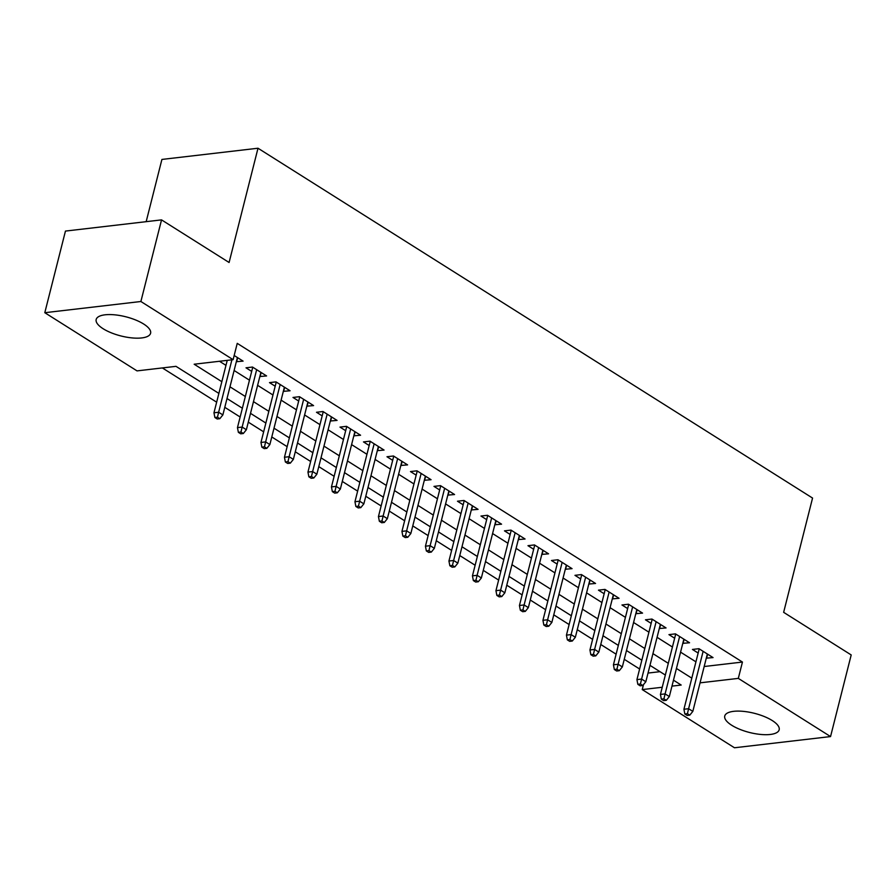 <?xml version="1.0" encoding="UTF-8"?>
<svg xmlns="http://www.w3.org/2000/svg" width="896" height="896" viewBox="0 0 896 896"><rect width="100%" height="100%" fill="white"/><g stroke="black" fill="none" stroke-linecap="round" stroke-linejoin="round"><path stroke-width="1.34" d="M143.64 324.005A28.067 9.89 14.2 0 1 150.595 333.256A28.067 9.89 14.2 0 1 132.07 337.915A28.067 9.89 14.2 0 1 103.13 328.731A28.067 9.89 14.2 0 1 96.174 319.491A28.067 9.89 14.2 0 1 114.71 314.832A28.067 9.89 14.2 0 1 143.64 324.005M772.218 720.53A28.067 9.89 14.2 0 1 779.173 729.781A28.067 9.89 14.2 0 1 760.637 734.44A28.067 9.89 14.2 0 1 731.707 725.256A28.067 9.89 14.2 0 1 724.752 716.016A28.067 9.89 14.2 0 1 743.277 711.357A28.067 9.89 14.2 0 1 772.218 720.53M146.171 221.67L161.918 159.432L258.003 148.232L812.56 498.064L783.642 612.326L851.2 654.942L830.547 736.568L734.462 747.768L642.23 689.584L662.245 687.254M643.485 684.634L642.23 689.584M162.355 367.931L216.653 402.181M224.795 407.322L240.15 417.01M248.293 422.139L263.648 431.827M271.79 436.968L287.146 446.656M295.288 451.786L310.643 461.474M318.786 466.614L334.141 476.302M342.283 481.432L357.638 491.12M365.781 496.261L381.136 505.949M389.278 511.078L404.634 520.766M412.776 525.907L428.131 535.595M436.274 540.725L451.629 550.413M459.771 555.554L475.126 565.242M483.269 570.371L498.624 580.059M506.766 585.2L522.122 594.888M530.264 600.018L545.619 609.706M553.762 614.846L569.117 624.534M577.259 629.664L592.614 639.352M600.757 644.493L616.112 654.181M624.254 659.31L639.61 668.998M218.87 393.4L175.986 366.341L137.032 370.888L44.8 312.704L140.885 301.504L233.117 359.677L194.163 364.224L221.838 381.685M140.885 301.504L161.538 219.878L65.453 231.078L44.8 312.704M236.331 361.704L243.085 361.122L234.17 355.488M259.829 376.533L266.582 375.939L252.493 367.046L245.997 367.808L251.686 371.392M283.326 391.35L290.08 390.768L275.99 381.875L269.494 382.626L275.184 386.221M306.824 406.179L313.578 405.586L299.488 396.693L292.992 397.454L298.682 401.038M330.322 420.997L337.075 420.414L322.986 411.522L316.49 412.272L322.179 415.867M353.819 435.826L360.573 435.232L346.483 426.339L339.987 427.101L345.677 430.685M377.317 450.654L384.07 450.061L369.981 441.168L363.485 441.918L369.186 445.514M400.814 465.472L407.579 464.878L393.478 455.986L386.982 456.747L392.683 460.331M424.323 480.301L431.077 479.707L416.976 470.814L410.48 471.565L416.181 475.16M447.821 495.118L454.574 494.525L440.474 485.632L433.978 486.394L439.678 489.978M471.318 509.947L478.072 509.354L463.971 500.461L457.475 501.211L463.176 504.806M494.816 524.765L501.57 524.171L487.469 515.278L480.973 516.04L486.674 519.635M518.314 539.594L525.067 539L510.966 530.107L504.47 530.858L510.171 534.453M541.811 554.411L548.565 553.818L534.464 544.925L527.968 545.686L533.669 549.282M565.309 569.24L572.062 568.646L557.962 559.754L551.466 560.504L557.166 564.099M588.806 584.058L595.56 583.464L581.459 574.571L574.963 575.333L580.664 578.928M612.304 598.886L619.058 598.293L604.957 589.4L598.461 590.15L604.162 593.746M635.802 613.704L642.555 613.11L628.454 604.218L621.958 604.979L627.659 608.574M659.299 628.533L666.053 627.939L651.952 619.046L645.456 619.797L651.157 623.392M682.797 643.35L689.55 642.757L675.45 633.864L668.954 634.626L674.654 638.221M648.032 673.064L659.994 671.675M704.178 666.523L742.448 662.054L237.238 343.358L233.117 359.677M219.486 361.267L225.971 365.355M234.114 370.496L249.469 380.184M257.611 385.325L272.966 395.002M281.109 400.142L296.464 409.83M304.606 414.971L319.962 424.648M328.104 429.789L343.459 439.477M351.602 444.618L366.957 454.306M375.099 459.435L390.454 469.123M398.597 474.264L413.952 483.952M422.094 489.082L437.45 498.77M445.592 503.91L460.947 513.598M469.09 518.728L484.445 528.416M492.587 533.557L507.942 543.245M516.085 548.374L531.44 558.062M539.582 563.203L554.938 572.891M563.08 578.021L578.435 587.709M586.578 592.85L601.933 602.538M610.075 607.667L625.43 617.355M633.573 622.496L648.928 632.184M657.07 637.314L672.426 647.002M680.568 652.142L695.923 661.83M706.294 658.179L713.048 657.586L698.947 648.693L692.451 649.443L698.152 653.038M161.538 219.878L229.096 262.494L258.003 148.232M742.448 662.054L738.315 678.384L830.547 736.568M700.056 682.842L738.315 678.384M229.981 386.814L245.336 396.502M253.478 401.643L268.834 411.331M276.976 416.472L292.331 426.149M300.474 431.29L315.829 440.978M323.971 446.118L339.326 455.795M347.469 460.936L362.824 470.624M370.966 475.765L386.322 485.442M394.464 490.582L409.819 500.27M417.962 505.411L433.317 515.099M441.459 520.229L456.814 529.917M464.957 535.058L480.312 544.746M488.454 549.875L503.81 559.563M511.952 564.704L527.307 574.392M535.45 579.522L550.805 589.21M558.947 594.35L574.314 604.038M582.445 609.168L597.811 618.856M605.942 623.997L621.309 633.685M629.44 638.814L644.806 648.502M652.949 653.643L668.304 663.331M676.446 668.461L691.802 678.149M671.978 686.123L681.184 685.048L673.478 680.176M665.336 675.046L649.981 665.358M641.838 660.218L626.483 650.53M618.341 645.4L602.986 635.712M594.843 630.571L579.488 620.883M571.346 615.754L555.99 606.066M547.848 600.925L532.493 591.237M524.35 586.107L508.995 576.419M500.853 571.278L485.498 561.59M477.355 556.461L462 546.773M453.858 541.632L438.502 531.944M430.36 526.814L414.994 517.126M406.862 511.986L391.496 502.298M383.365 497.168L367.998 487.48M359.867 482.339L344.501 472.651M336.358 467.522L321.003 457.834M312.861 452.693L297.506 443.005M289.363 437.875L274.008 428.187M265.866 423.046L250.51 413.358M242.368 408.229L227.013 398.541M707.616 654.158L706.552 658.336M684.118 639.33L683.054 643.518M660.621 624.512L659.557 628.69M637.123 609.683L636.059 613.872M613.626 594.866L612.562 599.043M590.128 580.037L589.064 584.226M566.63 565.219L565.566 569.397M543.133 550.39L542.069 554.579M519.635 535.573L518.571 539.75M496.138 520.744L495.074 524.933M472.64 505.926L471.576 510.104M449.131 491.098L448.078 495.286M425.634 476.28L424.581 480.458M402.136 461.451L401.083 465.64M378.638 446.634L377.586 450.811M355.141 431.805L354.088 435.994M331.643 416.987L330.59 421.165M308.146 402.158L307.093 406.347M284.648 387.341L283.595 391.518M261.15 372.512L260.098 376.701M237.653 357.694L236.6 361.872M699.216 648.861L683.928 709.262L688.598 708.714L703.125 651.325M687.422 713.675L684.835 713.978L687.176 715.456L689.774 715.154L687.422 713.675L688.598 708.714L692.832 711.379L707.347 653.99M683.928 709.262L684.835 713.978M689.774 715.154L692.832 711.379M675.707 634.032L660.43 694.434L665.101 693.896L679.627 636.496M663.925 698.846L661.338 699.149L663.678 700.638L666.277 700.336L663.925 698.846L665.101 693.896L669.334 696.562L683.85 639.173M660.43 694.434L661.338 699.149M666.277 700.336L669.334 696.562M652.21 619.203L636.933 679.616L641.603 679.067L656.13 621.678M640.427 684.029L637.84 684.331L640.181 685.81L642.779 685.507L640.427 684.029L641.603 679.067L645.837 681.733L660.352 624.344M636.933 679.616L637.84 684.331M642.779 685.507L645.837 681.733M628.712 604.386L613.435 664.787L618.106 664.25L632.632 606.85M616.93 669.2L614.331 669.502L616.683 670.992L619.282 670.69L616.93 669.2L618.106 664.25L622.339 666.915L636.854 609.526M613.435 664.787L614.331 669.502M619.282 670.69L622.339 666.915M605.214 589.557L589.938 649.97L594.608 649.421L609.134 592.032M593.432 654.382L590.834 654.685L593.186 656.163L595.784 655.861L593.432 654.382L594.608 649.421L598.842 652.086L613.357 594.698M589.938 649.97L590.834 654.685M595.784 655.861L598.842 652.086M581.717 574.739L566.44 635.141L571.11 634.603L585.637 577.203M569.934 639.554L567.336 639.856L569.688 641.346L572.286 641.043L569.934 639.554L571.11 634.603L575.344 637.269L589.859 579.88M566.44 635.141L567.336 639.856M572.286 641.043L575.344 637.269M558.219 559.91L542.942 620.323L547.613 619.774L562.139 562.386M546.437 624.736L543.838 625.038L546.19 626.517L548.789 626.214L546.437 624.736L547.613 619.774L551.846 622.44L566.362 565.051M542.942 620.323L543.838 625.038M548.789 626.214L551.846 622.44M534.722 545.093L519.445 605.494L524.115 604.957L538.642 547.557M522.939 609.907L520.341 610.21L522.693 611.699L525.291 611.397L522.939 609.907L524.115 604.957L528.349 607.622L542.864 550.222M519.445 605.494L520.341 610.21M525.291 611.397L528.349 607.622M511.224 530.264L495.947 590.677L500.618 590.128L515.144 532.739M499.442 595.09L496.843 595.392L499.195 596.87L501.794 596.568L499.442 595.09L500.618 590.128L504.851 592.794L519.366 535.405M495.947 590.677L496.843 595.392M501.794 596.568L504.851 592.794M487.726 515.446L472.45 575.848L477.12 575.31L491.646 517.91M475.944 580.261L473.346 580.563L475.698 582.053L478.296 581.75L475.944 580.261L477.12 575.31L481.354 577.976L495.869 520.576M472.45 575.848L473.346 580.563M478.296 581.75L481.354 577.976M464.229 500.618L448.941 561.03L453.622 560.482L468.138 503.093M452.446 565.443L449.848 565.746L452.2 567.224L454.798 566.922L452.446 565.443L453.622 560.482L457.845 563.147L472.371 505.758M448.941 561.03L449.848 565.746M454.798 566.922L457.845 563.147M440.731 485.8L425.443 546.202L430.125 545.664L444.64 488.264M428.949 550.614L426.35 550.917L428.702 552.406L431.301 552.104L428.949 550.614L430.125 545.664L434.347 548.33L448.874 490.93M425.443 546.202L426.35 550.917M431.301 552.104L434.347 548.33M417.234 470.971L401.946 531.384L406.627 530.835L421.142 473.446M405.451 535.797L402.853 536.099L405.205 537.578L407.803 537.275L405.451 535.797L406.627 530.835L410.85 533.501L425.376 476.112M401.946 531.384L402.853 536.099M407.803 537.275L410.85 533.501M393.736 456.154L378.448 516.555L383.13 516.006L397.645 458.618M381.954 520.968L379.355 521.27L381.707 522.76L384.306 522.458L381.954 520.968L383.13 516.006L387.352 518.683L401.878 461.283M378.448 516.555L379.355 521.27M384.306 522.458L387.352 518.683M370.238 441.325L354.95 501.738L359.632 501.189L374.147 443.8M358.456 506.15L355.858 506.453L358.21 507.931L360.808 507.629L358.456 506.15L359.632 501.189L363.854 503.854L378.381 446.466M354.95 501.738L355.858 506.453M360.808 507.629L363.854 503.854M346.741 426.507L331.453 486.909L336.134 486.36L350.65 428.971M334.958 491.322L332.36 491.624L334.712 493.114L337.31 492.811L334.958 491.322L336.134 486.36L340.357 489.037L354.883 431.637M331.453 486.909L332.36 491.624M337.31 492.811L340.357 489.037M323.243 411.678L307.955 472.091L312.637 471.542L327.152 414.154M311.461 476.504L308.862 476.806L311.214 478.285L313.813 477.982L311.461 476.504L312.637 471.542L316.859 474.208L331.386 416.819M307.955 472.091L308.862 476.806M313.813 477.982L316.859 474.208M299.746 396.861L284.458 457.262L289.139 456.714L303.654 399.325M287.963 461.675L285.365 461.978L287.717 463.467L290.315 463.154L287.963 461.675L289.139 456.714L293.362 459.39L307.888 401.99M284.458 457.262L285.365 461.978M290.315 463.154L293.362 459.39M276.248 382.032L260.96 442.445L265.642 441.896L280.157 384.507M264.466 446.858L261.867 447.16L264.219 448.638L266.818 448.336L264.466 446.858L265.642 441.896L269.864 444.562L284.39 387.173M260.96 442.445L261.867 447.16M266.818 448.336L269.864 444.562M252.75 367.214L237.462 427.616L242.144 427.067L256.659 369.678M240.968 432.029L238.37 432.331L240.722 433.821L243.32 433.507L240.968 432.029L242.144 427.067L246.366 429.744L260.893 372.344M237.462 427.616L238.37 432.331M243.32 433.507L246.366 429.744M227.237 360.371L213.965 412.798L218.635 412.25L231.907 359.822M217.47 417.211L214.872 417.514L217.224 418.992L219.822 418.69L217.47 417.211L218.635 412.25L222.869 414.915L237.395 357.526M213.965 412.798L214.872 417.514M219.822 418.69L222.869 414.915"/></g></svg>
